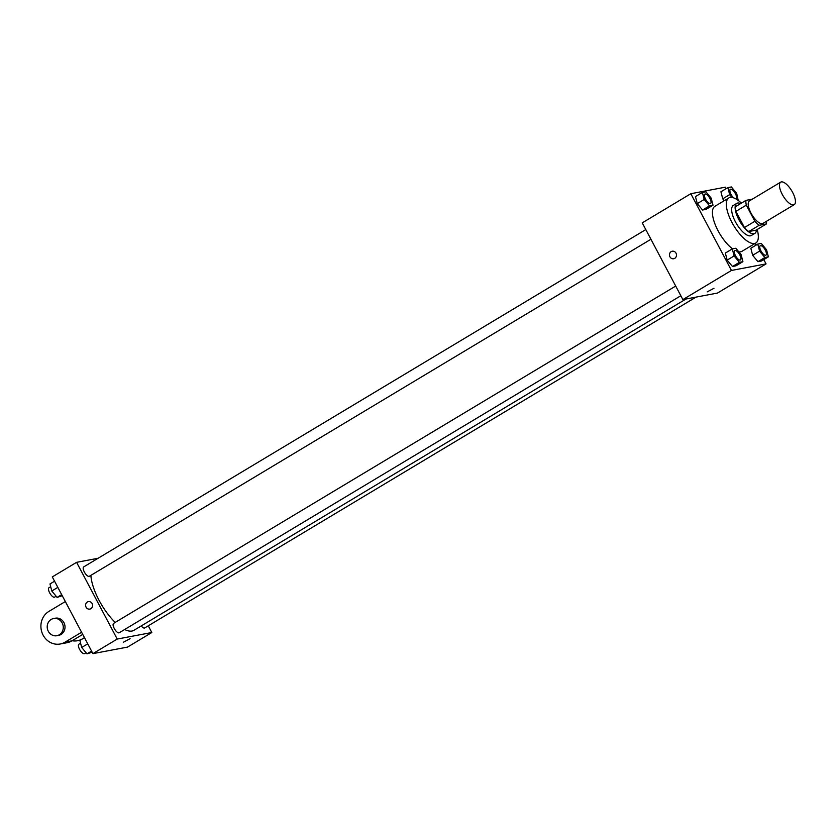 <?xml version="1.0" encoding="UTF-8"?>
<svg xmlns="http://www.w3.org/2000/svg" width="836" height="836" viewBox="0 0 836 836"><rect width="100%" height="100%" fill="white"/><g stroke="black" fill="none" stroke-linecap="round" stroke-linejoin="round"><path stroke-width="1.25" d="M792.632 192.416A13.136 5.006 -121 0 1 794.2 204.663A13.136 5.006 -121 0 1 783.154 195.979A13.136 5.006 -121 0 1 780.688 182.143A13.136 5.006 -121 0 1 792.632 192.416M794.2 204.663L762.965 223.411A13.136 5.006 -121 0 1 751.919 214.716A13.136 5.006 -121 0 1 749.453 200.88L780.688 182.143M752.316 199.167L745.963 200.368A16.95 6.458 -121 0 0 746.308 205.133L754.866 221.279A16.95 6.458 -121 0 0 759.172 225.302L766.455 223.923A16.95 6.458 -121 0 0 766.466 221.3M759.172 225.302L748.763 231.551L756.047 230.172L766.455 223.923M748.763 231.551A16.95 6.458 -121 0 1 744.448 227.528L754.866 221.279M745.963 200.368L735.555 206.617A16.95 6.458 -121 0 0 735.899 211.383L744.448 227.528M740.633 203.566A17.514 6.678 59 0 0 736.788 203.378A17.514 6.678 59 0 0 739.463 220.767A17.514 6.678 59 0 0 753.926 233.735A17.514 6.678 59 0 0 754.814 233.411A17.514 6.678 59 0 0 756.444 229.931M754.814 233.411L751.334 235.491A17.514 6.678 -121 0 1 750.456 235.825A17.514 6.678 -121 0 1 735.993 222.857A17.514 6.678 -121 0 1 733.318 205.457L736.788 203.378M735.899 211.383L746.308 205.133M757.197 229.482A26.261 10.011 -121 0 1 755.848 242.994A26.261 10.011 -121 0 1 733.747 225.626A26.261 10.011 -121 0 1 728.814 197.954A26.261 10.011 -121 0 1 741.375 203.117M755.848 242.994L741.96 251.322A26.261 10.011 -121 0 1 738.784 251.835M732.566 248.856A26.261 10.011 -121 0 1 715.532 225.406A26.261 10.011 -121 0 1 714.937 206.283L728.814 197.954M732.305 248.898L725.355 253.068L727.163 260.111L732.472 266.496L735.962 265.838L742.911 261.668L741.104 254.625L735.795 248.24L732.305 248.898L734.102 255.952L739.411 262.326L742.911 261.668M702.397 192.426L695.458 196.596L697.266 203.639L702.564 210.024L706.065 209.366L713.003 205.196L711.196 198.153L705.897 191.768L702.397 192.426L704.205 199.47L709.513 205.855L713.003 205.196M726.202 188.612L725.439 187.17L690.829 193.712L731.458 270.446L766.069 263.904L763.79 259.609M756.099 245.084L755.201 243.38M757.771 244.091L750.832 248.25L752.64 255.293L757.938 261.678L761.439 261.02L768.378 256.851L766.57 249.807L761.272 243.422L757.771 244.091L759.579 251.134L764.877 257.519L768.378 256.851M738.209 200.431L736.673 193.335L731.364 186.951L727.874 187.609L720.925 191.778L722.732 198.822L724.279 200.682L722.732 198.822L729.671 194.652L731.991 197.442M690.829 193.712L642.247 222.867L682.876 299.601L717.476 293.06L766.069 263.904M682.876 299.601L731.458 270.446M713.975 288.284L707.204 291.868M676.01 253.162A3.835 3.511 79.3 0 1 673.68 258.752A3.835 3.511 79.3 0 1 669.521 255.638A3.835 3.511 79.3 0 1 676.01 253.162M673.68 258.752A3.835 3.511 79.3 0 1 669.532 255.638A3.835 3.511 79.3 0 1 672.259 251.218M685.99 299.016L133.938 630.302A38.352 14.609 -121 0 1 124.679 629.498M115.222 622.412A38.352 14.609 -121 0 1 90.884 575.356M680.828 295.735L119.234 632.758A5.476 2.09 -121 0 1 114.636 629.142A5.476 2.09 -121 0 1 113.602 623.374L675.697 286.058M695.97 297.125L144.701 627.951A5.476 2.09 -121 0 1 141.221 625.934M650.93 239.263L89.337 576.286A5.476 2.09 -121 0 1 84.729 572.67A5.476 2.09 -121 0 1 83.704 566.902L645.8 229.576M92.921 653.637L52.292 576.913L76.588 562.335L98.105 558.26L76.588 562.335L117.218 639.059L151.818 632.518L148.265 625.809L151.818 632.518L127.532 647.095L92.921 653.637L117.218 639.059L151.818 632.518M727.874 187.609L729.671 194.652M733.736 197.902A5.476 2.09 -121 0 1 730.413 193.032A5.476 2.09 -121 0 1 730.382 189.291A5.476 2.09 -121 0 1 735.366 193.565A5.476 2.09 -121 0 1 736.014 198.675A5.476 2.09 -121 0 1 735.983 198.686A5.476 2.09 -121 0 1 735.69 198.79M733.653 197.871A5.476 2.09 -121 0 1 730.371 193.011A5.476 2.09 -121 0 1 730.361 189.302A5.476 2.09 -121 0 1 730.371 189.291L730.382 189.291M720.925 191.778L722.732 198.822M710.527 203.493A5.476 2.09 -121 0 1 710.516 203.503A5.476 2.09 -121 0 1 705.918 199.888A5.476 2.09 -121 0 1 704.884 194.119A5.476 2.09 -121 0 1 704.905 194.109A5.476 2.09 -121 0 1 709.889 198.383A5.476 2.09 -121 0 1 710.548 203.482A5.476 2.09 -121 0 1 705.939 199.867A5.476 2.09 -121 0 1 704.915 194.098L704.915 194.098M695.458 196.596L697.266 203.639L704.205 199.47M697.266 203.639L702.564 210.024L709.513 205.855M702.564 210.024L706.065 209.366M765.922 255.147L765.891 255.158A5.476 2.09 -121 0 1 765.891 255.158A5.476 2.09 -121 0 1 761.282 251.542A5.476 2.09 -121 0 1 760.258 245.774A5.476 2.09 -121 0 1 760.269 245.774A5.476 2.09 -121 0 1 765.264 250.048A5.476 2.09 -121 0 1 765.922 255.147A5.476 2.09 -121 0 1 761.314 251.531A5.476 2.09 -121 0 1 760.29 245.763L760.258 245.774M750.832 248.25L752.64 255.293L759.579 251.134M752.64 255.293L757.938 261.678L764.877 257.519M757.938 261.678L761.439 261.02M740.414 259.975L740.445 259.965A5.476 2.09 -121 0 1 740.414 259.975A5.476 2.09 -121 0 1 735.816 256.359A5.476 2.09 -121 0 1 734.792 250.591A5.476 2.09 -121 0 1 734.802 250.591A5.476 2.09 -121 0 1 739.797 254.865A5.476 2.09 -121 0 1 740.445 259.965A5.476 2.09 -121 0 1 735.847 256.339A5.476 2.09 -121 0 1 734.813 250.581L734.813 250.581M725.355 253.068L727.163 260.111L734.102 255.952M727.163 260.111L732.472 266.496L739.411 262.326M732.472 266.496L735.962 265.838M54.57 581.208L49.982 583.956L51.79 591L57.088 597.385L62.261 595.723M51.79 591L57.83 587.374M57.088 597.385L61.676 594.636M56.127 596.214L54.633 597.113A5.476 2.09 -121 0 1 50.024 593.497A5.476 2.09 -121 0 1 49 587.729L50.693 586.715M84.467 637.68L79.88 640.428L81.688 647.472L86.996 653.856L92.159 652.195M81.688 647.472L87.738 643.845M86.996 653.856L91.584 651.108M86.024 652.697L84.53 653.585A5.476 2.09 -121 0 1 79.932 649.969A5.476 2.09 -121 0 1 78.897 644.201L80.59 643.187M88.386 601.617A3.835 3.511 -100.7 0 0 87.32 602.024A3.835 3.511 79.3 0 1 92.545 604.731A3.835 3.511 79.3 0 1 85.815 606.633A3.835 3.511 79.3 0 1 87.32 602.024A3.835 3.511 -100.7 0 0 89.818 609.141M76.588 562.335L117.218 639.059M123.331 642.267L130.102 638.683M84.446 637.638L82.409 638.861A17.514 16.03 79.3 0 1 77.539 640.721A17.514 16.03 79.3 0 1 72.168 640.742M65.344 601.544L48.854 611.44A17.514 16.03 -100.7 0 0 41.967 632.518A17.514 16.03 -100.7 0 0 60.234 643.992L67.152 642.685A17.514 16.03 -100.7 0 0 72.021 640.825L82.733 634.399M56.879 635.715L58.604 635.391A8.757 8.015 -100.7 0 0 63.923 622.621A8.757 8.015 -100.7 0 0 55.354 618.191L53.619 618.515A8.757 8.015 79.3 0 1 62.188 622.956A8.757 8.015 79.3 0 1 56.879 635.715A8.757 8.015 79.3 0 1 47.37 628.609A8.757 8.015 79.3 0 1 53.619 618.515M60.234 643.992A17.514 16.03 -100.7 0 0 65.103 642.132L81.594 632.246M65.103 642.132L72.021 640.825M77.539 640.721L80.256 640.209"/></g></svg>
